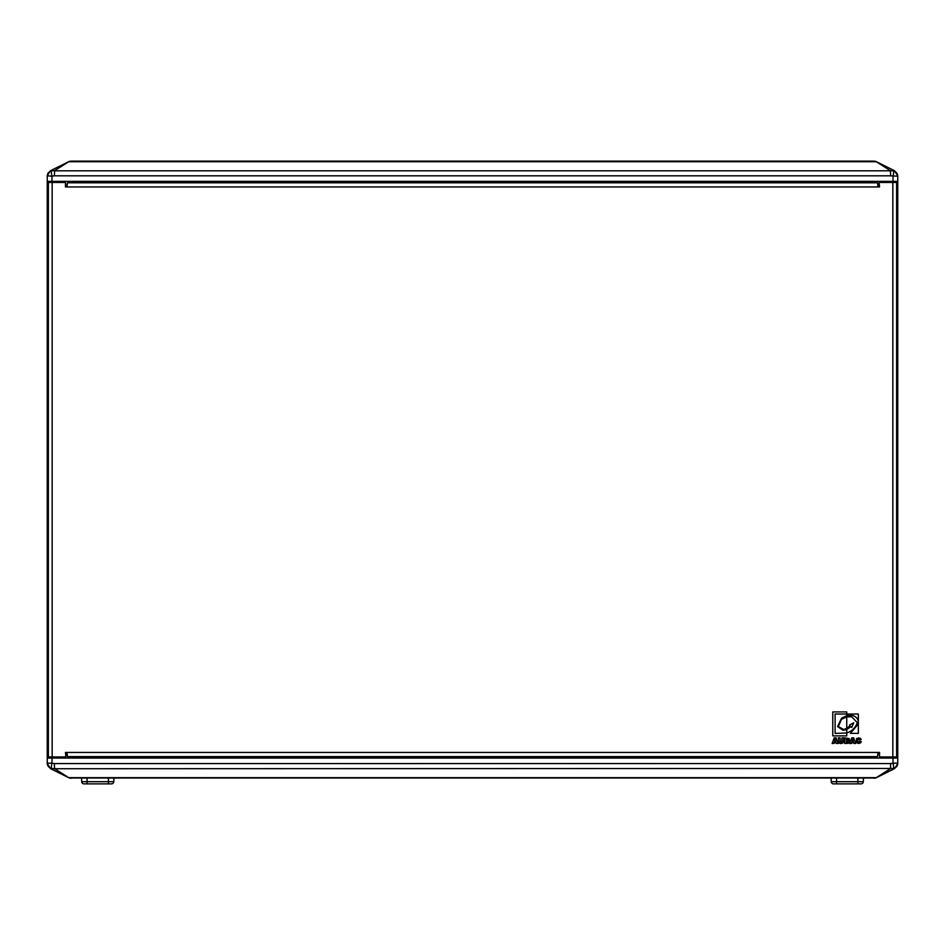 <?xml version="1.0" encoding="UTF-8"?>
<svg xmlns="http://www.w3.org/2000/svg" width="945" height="945" viewBox="0 0 945 945"><rect width="100%" height="100%" fill="white"/><g stroke="black" fill="none" stroke-linecap="round" stroke-linejoin="round"><path stroke-width="1.42" d="M879.11 186.945L879.11 182.456L879.535 186.945L877.87 186.945A4.489 0.673 90 0 0 877.444 182.787L67.556 182.787A4.489 0.673 90 0 0 67.13 186.945L65.465 186.945L65.465 182.456L65.89 186.945M65.89 752.444L65.89 756.933L65.465 752.444L67.13 752.444A4.489 0.673 -90 0 0 67.556 756.602L877.444 756.602A4.489 0.673 -90 0 0 877.87 752.444L879.535 752.444L879.535 756.933L879.11 752.444M893.828 182.456L893.828 181.334L893.828 182.456M51.172 182.456L51.172 181.334L51.172 182.456M51.172 758.055L51.172 756.933L51.172 758.055M893.828 758.055L893.828 756.933L893.828 758.055M896.829 766.643L897.75 763.182L893.013 763.182A5.611 0.85 76.7 0 1 893.58 768.462L894.643 768.58L897.75 763.572L897.75 758.055L47.25 758.055L47.25 763.182A5.611 5.469 -0 0 0 51.42 768.462L54.668 768.734L69.068 777.9L50.652 768.734L51.42 768.462A5.611 0.85 -76.7 0 1 51.987 763.182L47.25 763.182M47.25 175.829L51.987 176.207A5.611 0.85 -103.3 0 1 51.42 170.927A5.611 5.469 180 0 0 47.25 176.207L47.25 181.334L897.75 181.334L897.75 176.207A5.611 5.469 180 0 0 893.58 170.927L890.332 170.655L875.932 161.489L873.983 161.134L71.017 161.134L69.068 161.489L54.668 170.655L50.357 170.809L47.25 175.829L48.171 172.746M50.652 170.655L69.068 161.489M69.387 161.382L71.017 161.134M873.983 161.134L875.613 161.382M875.932 161.489L894.348 170.655L893.58 170.927A5.611 0.85 103.3 0 1 893.013 176.207L893.013 181.334M894.643 170.809L897.75 175.829L894.348 170.655M890.332 170.655L890.662 175.829L897.75 176.207M51.987 181.334L51.987 176.207L54.337 175.829L54.668 170.655M50.357 768.58L47.25 763.572L50.652 768.734M54.668 768.734L893.58 768.462A5.611 5.469 -0 0 0 897.75 763.182M893.013 758.055L893.013 763.182L890.662 763.572L54.337 763.572L51.987 763.182L51.987 758.055M54.337 763.572L54.526 768.58M894.348 768.734L875.932 777.9L890.332 768.734M897.75 181.334L897.75 758.055M890.651 763.572L890.473 768.58M69.387 778.007L875.613 778.007M864.084 778.255L863.411 778.255L863.293 781.692L857.918 781.692L857.918 778.255M71.017 778.255L69.068 777.9M875.932 777.9L873.983 778.255M47.25 758.055L47.25 181.334M896.628 756.933L896.628 182.456L892.836 182.456L892.836 756.933L896.628 756.933M52.164 182.456L48.372 182.456L48.372 756.933L52.164 756.933L52.164 182.456L65.465 182.456M879.535 182.456L892.836 182.456M65.465 756.933L52.164 756.933M892.836 756.933L879.535 756.933M832.781 735.883L846.72 735.883L846.72 732.966L846.744 735.883L832.781 735.883L832.781 711.916L846.744 711.916L846.744 714.018L835.108 714.018L835.108 733.438L846.744 732.966L846.744 729.505L843.07 730.308L837.577 726.54L841.582 718.165L846.744 715.696L846.744 716.96L841.511 719.275L838.309 726.54L843.708 729.516L846.744 728.406L846.744 729.505L850.961 726.646L851.74 727.461L853.725 722.783L849.496 725.063L850.051 725.736L846.744 728.406L846.744 716.96L851.658 716.723L857.328 722.677C855.508 727.792 851.977 731.217 846.744 732.966C851.965 731.217 855.497 727.792 857.316 722.677L851.658 716.723M844.724 743.467L844.724 737.844L849.248 738.647L849.071 742.864L844.724 743.467L848.291 743.313M843.684 737.844L843.046 742.912L840.27 743.514L838.876 742.794L838.357 737.844L840.07 737.844L840.318 741.99L841.723 742.002L841.971 737.844L843.684 737.844M841.156 743.561L843.034 742.912L843.672 741.199L843.672 737.844L841.971 737.844M840.318 741.99L841.723 742.002L840.318 741.99M836.396 743.467L836.124 742.534L832.143 743.467L834.234 737.844L836.112 737.844L838.191 743.467L836.396 743.467L838.18 743.467L836.101 737.844L834.234 737.844M858.639 737.75L861.167 739.498L857.8 739.522L857.836 741.919L859.371 741.979L859.737 741.163L861.238 741.624L860.765 742.699L858.721 743.561L856.253 742.357L856.572 738.494L860.293 738.175L861.19 739.498L859.655 739.841M859.159 739.155L857.776 739.522L857.824 741.919L859.359 741.979M853.961 743.467L853.689 742.534L849.709 743.467L851.799 737.844L853.678 737.844L855.757 743.467L853.961 743.467L855.745 743.467L853.654 737.844L851.799 737.844M843.058 729.564L838.286 726.54L841.499 719.275L846.72 716.96L846.744 714.042L858.343 714.042L858.343 733.379L850.417 733.379L857.812 724.531C859.135 720.244 857.434 717.231 852.721 715.495L846.744 715.696L850.228 715.247M852.106 741.329L853.323 741.329L852.721 739.297L852.106 741.329L852.721 739.297M834.541 741.329L835.758 741.329L835.156 739.297L834.541 741.329L835.156 739.297M846.425 739.12L846.436 742.191L847.972 741.648L847.819 739.451L846.436 739.12L846.436 742.191M846.72 714.018L846.72 711.916L832.781 711.916M835.085 714.018L835.108 733.438M844.724 737.844L849.236 738.647L849.626 742.038L848.279 743.313M841.7 742.002L840.306 741.99L840.046 737.844L838.357 737.844M832.143 743.467L833.892 743.467L834.175 742.534M859.135 739.155L857.776 739.522L859.135 739.155M859.714 741.163L861.238 741.624L858.721 743.561M851.717 742.534L851.457 743.467L849.709 743.467M843.058 730.308L846.744 729.505L846.72 728.418L850.051 725.736L849.472 725.063L853.725 722.783M850.417 733.379L858.332 733.379L858.332 714.042L846.744 714.042M851.634 716.723L849.992 716.641M851.728 727.461L850.937 726.646M83.951 783.866A2.244 2.244 0 0 1 81.707 781.692L81.589 778.255L81.707 781.692A2.244 2.244 0 0 0 83.951 783.866A2.244 2.244 0 0 1 81.707 781.692L81.589 778.255L81.707 781.692A2.244 2.244 0 0 0 83.951 783.866L111.534 783.866A2.244 2.244 0 0 0 113.778 781.692L113.896 778.255M113.778 781.692A2.244 2.244 0 0 1 111.534 783.866A2.244 2.244 0 0 0 113.778 781.692A2.244 2.244 0 0 1 111.534 783.866A2.244 2.244 0 0 0 113.778 781.692L108.403 781.692L108.403 778.255M831.222 781.692L831.104 778.255L831.222 781.692A2.244 2.244 0 0 0 833.466 783.866L836.597 783.866L833.466 783.866A2.244 2.244 0 0 1 831.222 781.692A2.244 2.244 0 0 0 833.466 783.866L836.597 783.866L833.466 783.866A2.244 2.244 0 0 1 831.222 781.692L836.597 781.692L836.597 778.255M857.918 783.866L836.597 783.866L836.597 781.692L857.918 781.692L857.918 783.866L861.049 783.866A2.244 2.244 0 0 0 863.293 781.692A2.244 2.244 0 0 1 861.049 783.866L857.918 783.866M861.049 783.866A2.244 2.244 0 0 0 863.293 781.692A2.244 2.244 0 0 1 861.049 783.866M892.399 182.456L892.399 181.334M52.601 181.334L52.601 182.456M52.601 756.933L52.601 758.055M892.399 758.055L892.399 756.933M877.87 186.945L67.13 186.945M68.749 161.725L876.251 161.725M890.473 170.809L54.526 170.809M54.337 175.829L890.662 175.829M876.251 777.664L68.749 777.664M48.372 182.456L48.372 756.933M67.13 752.444L877.87 752.444M108.403 783.866L108.403 781.692L87.082 781.692L87.082 778.255M87.082 783.866L87.082 781.692L81.707 781.692"/></g></svg>
